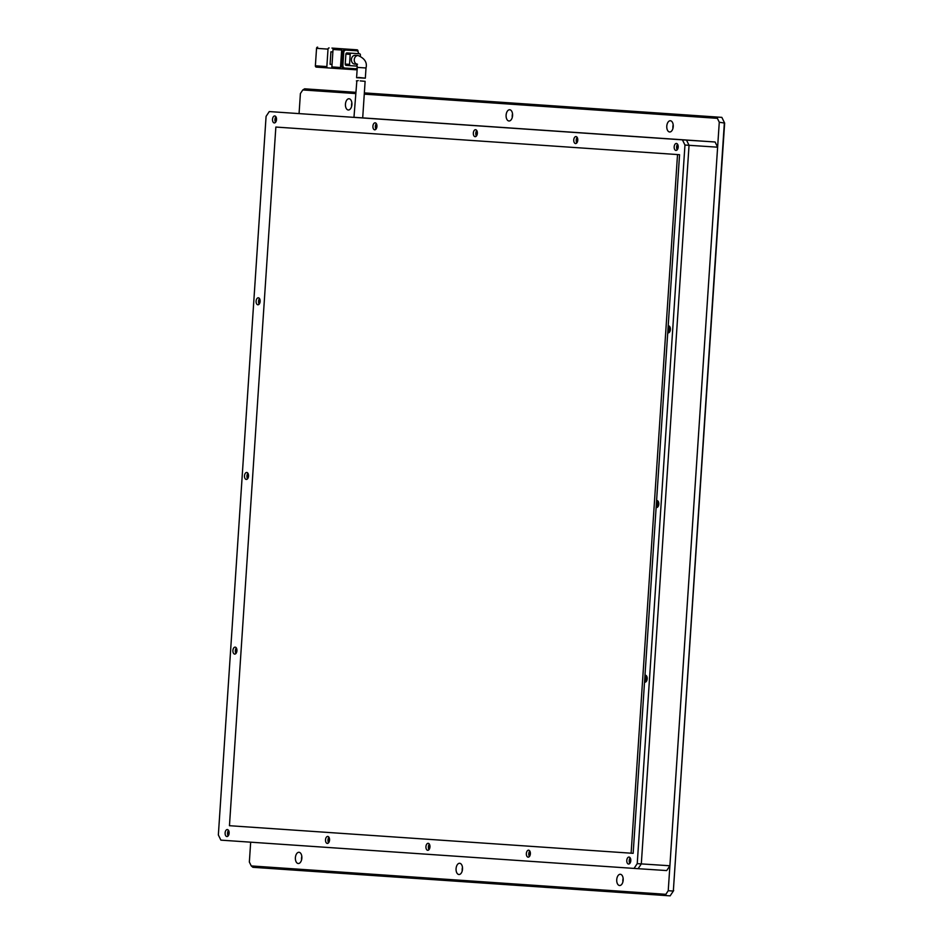 <?xml version="1.0" encoding="UTF-8"?>
<svg xmlns="http://www.w3.org/2000/svg" width="943" height="943" viewBox="0 0 943 943"><rect width="100%" height="100%" fill="white"/><g stroke="black" fill="none" stroke-linecap="round" stroke-linejoin="round"><path stroke-width="1.41" d="M717.623 147.179L689.038 145.305L686.504 140.118L715.089 141.992L717.623 147.179L669.895 865.768L666.689 870.566L638.116 868.692L641.311 863.906L689.038 145.305L686.504 140.118L361.9 117.828M669.895 865.768L641.311 863.906L689.038 145.305L684.96 145.033L682.426 139.847L269.274 111.569L266.079 116.366L218.352 834.956L220.886 840.142L638.116 868.692L641.311 863.906L637.232 863.635L684.96 145.033M356.831 81.039L353.967 117.297L715.089 141.992M669.636 131.985L669.636 131.985A5.623 3.23 -86.3 0 0 673.231 126.586A5.623 3.23 -86.3 0 0 670.379 120.751L670.379 120.751A5.623 3.23 -86.3 0 0 666.784 126.15A5.623 3.23 -86.3 0 0 669.636 131.985M508.972 120.987L508.972 120.987A5.623 3.23 -86.3 0 0 512.568 115.588A5.623 3.23 -86.3 0 0 509.715 109.753A5.623 3.23 -86.3 0 0 509.703 109.753A5.623 3.23 -86.3 0 0 506.108 115.152A5.623 3.23 -86.3 0 0 508.972 120.987M348.297 109.989A5.623 3.23 -86.3 0 0 348.309 109.989A5.623 3.23 -86.3 0 0 351.904 104.59A5.623 3.23 -86.3 0 0 349.051 98.756A5.623 3.23 -86.3 0 0 349.04 98.756A5.623 3.23 -86.3 0 0 345.444 104.154A5.623 3.23 -86.3 0 0 348.297 109.989M619.586 885.512L619.586 885.512A5.623 3.23 -86.3 0 0 623.182 880.114A5.623 3.23 -86.3 0 0 620.329 874.279L620.329 874.279A5.623 3.23 -86.3 0 0 616.734 879.678A5.623 3.23 -86.3 0 0 619.586 885.512M458.923 874.515L458.923 874.515A5.623 3.23 -86.3 0 0 462.518 869.116A5.623 3.23 -86.3 0 0 459.665 863.281L459.665 863.281A5.623 3.23 -86.3 0 0 456.07 868.68A5.623 3.23 -86.3 0 0 458.923 874.515M298.247 863.517A5.623 3.23 -86.3 0 0 298.259 863.517A5.623 3.23 -86.3 0 0 301.854 858.118A5.623 3.23 -86.3 0 0 299.002 852.283A5.623 3.23 -86.3 0 0 298.99 852.283A5.623 3.23 -86.3 0 0 295.395 857.682A5.623 3.23 -86.3 0 0 298.247 863.517M364.269 94.159L717.375 118.335L719.273 122.225L668.233 890.722L665.841 894.318L251.262 865.933L249.353 862.043L250.673 842.182M299.072 113.514L300.404 93.546L302.797 89.95L355.535 93.557M251.262 865.933L252.913 867.301L666.053 895.579L665.841 894.318M668.233 890.722L673.337 891.052L670.143 895.85L666.053 895.579M717.375 118.335L717.764 117.097L721.843 117.368L724.377 122.555L673.337 891.052L724.648 123.085L719.273 122.225M304.624 88.819L355.617 92.308L304.624 88.819L302.797 89.95M724.648 123.085L721.843 117.368L364.352 92.897L717.764 117.097M673.184 124.794A5.623 3.23 -86.3 0 0 672.948 128.342M512.52 113.797A5.623 3.23 -86.3 0 0 512.285 117.345M351.857 102.799A5.623 3.23 -86.3 0 0 351.621 106.347M623.134 878.322A5.623 3.23 -86.3 0 0 622.91 881.87M462.471 867.324A5.623 3.23 -86.3 0 0 462.235 870.872M301.807 856.327A5.623 3.23 -86.3 0 0 301.571 859.875M670.143 895.85L673.679 890.557M356.737 64.1A4.373 3.583 -86.1 0 1 354.32 59.173A4.373 3.583 -86.1 0 1 358.128 55.543A4.373 3.583 -86.1 0 1 358.14 55.543L355.263 55.342A4.373 3.583 93.9 0 0 355.263 55.342L355.263 55.342A4.373 3.583 93.9 0 0 351.397 59.468A4.373 3.583 93.9 0 0 354.674 64.077L356.796 64.218M358.47 77.432L365.33 78.163L356.595 77.703L357.279 67.401L366.014 67.979L365.33 78.163M326.856 66.588L315.375 65.798L316.542 48.329L328.011 49.119L326.856 66.588A1.249 1.026 93.9 0 0 327.799 67.896L332.655 68.214M330.91 51.806L332.867 51.936L330.91 51.806L330.085 64.289L332.042 64.419M331.936 48.081L343.405 48.871A1.249 1.026 -86.1 0 1 343.57 48.895M329.119 47.94A1.249 1.026 93.9 0 0 328.011 49.119M317.65 47.15A1.249 1.026 93.9 0 0 316.542 48.329M315.375 65.798A1.249 1.026 93.9 0 0 316.318 67.106L327.787 67.896L316.318 67.106M334.14 48.282L348.439 49.213A1.249 1.026 93.9 0 0 348.427 49.213L334.14 48.282A1.249 1.026 93.9 0 0 333.032 49.46L341.649 50.05L340.482 67.519L331.877 66.929A1.249 1.026 93.9 0 0 332.82 68.238L355.711 69.77A1.249 1.026 -86.1 0 0 356.819 68.58L356.843 68.132M331.877 66.929L333.032 49.46M357.951 51.582L357.975 51.122A1.249 1.026 -86.1 0 0 357.043 49.802L348.439 49.213M355.134 50.686L355.146 50.686A2.499 2.051 93.9 0 0 355.134 50.686L344.513 49.991A2.499 2.051 93.9 0 0 342.309 52.348L341.449 65.326A2.499 2.051 93.9 0 0 343.323 67.955L344.749 68.049M341.649 50.05A1.249 1.026 -86.1 0 1 342.745 48.871M332.808 68.238L341.425 68.827A1.249 1.026 -86.1 0 1 340.482 67.519M357.267 67.531A2.499 2.051 -86.1 0 1 355.381 68.745L344.761 68.049A2.499 2.051 -86.1 0 1 342.887 65.421L341.449 65.326M342.309 52.348L343.747 52.443L342.887 65.421M343.747 52.443A2.499 2.051 -86.1 0 1 345.951 50.085L344.513 49.991M358.423 53.668L358.446 53.409A2.499 2.051 -86.1 0 0 356.572 50.781L345.951 50.085M355.157 53.445L355.169 53.445A1.249 1.026 93.9 0 0 355.157 53.445L347 52.914A1.249 1.026 93.9 0 0 345.892 54.093L345.232 64.077A1.249 1.026 93.9 0 0 346.164 65.385L357.267 66.128M345.892 54.093L350.195 54.388L349.535 64.372L345.232 64.077M360.332 56.061L360.403 55.048A1.249 1.026 -86.1 0 0 359.472 53.739L347 52.914M350.195 54.388A1.249 1.026 -86.1 0 1 351.303 53.209M346.164 65.385L350.466 65.68A1.249 1.026 -86.1 0 1 349.535 64.372M362.701 117.875L365.118 81.322L360.191 80.898M356.383 80.898L358.257 80.627M274.755 115.954A3.501 2.016 93.7 0 1 276.523 119.584A3.501 2.016 93.7 0 1 274.295 122.944A3.501 2.016 93.7 0 1 274.283 122.944A3.501 2.016 93.7 0 1 272.515 119.313A3.501 2.016 93.7 0 1 274.743 115.954A3.501 2.016 93.7 0 1 274.755 115.954M375.173 122.826A3.501 2.016 93.7 0 1 376.941 126.456A3.501 2.016 93.7 0 1 374.701 129.816L374.701 129.816A3.501 2.016 93.7 0 1 372.921 126.185A3.501 2.016 93.7 0 1 375.161 122.826A3.501 2.016 93.7 0 1 375.173 122.826M475.578 129.698A3.501 2.016 93.7 0 1 477.358 133.328A3.501 2.016 93.7 0 1 475.119 136.688L475.119 136.688A3.501 2.016 93.7 0 1 473.339 133.057A3.501 2.016 93.7 0 1 475.578 129.698L475.578 129.698M575.996 136.57A3.501 2.016 93.7 0 1 577.776 140.201A3.501 2.016 93.7 0 1 575.536 143.56L575.536 143.56A3.501 2.016 93.7 0 1 573.757 139.929A3.501 2.016 93.7 0 1 575.996 136.57L575.996 136.57M676.414 143.454A3.501 2.016 93.7 0 1 678.194 147.073A3.501 2.016 93.7 0 1 675.954 150.432L675.954 150.432A3.501 2.016 93.7 0 1 674.174 146.813A3.501 2.016 93.7 0 1 676.414 143.454L676.414 143.454M227.357 829.557A3.501 2.016 93.7 0 1 229.125 833.188A3.501 2.016 93.7 0 1 226.898 836.547A3.501 2.016 93.7 0 1 226.886 836.547A3.501 2.016 93.7 0 1 225.118 832.917A3.501 2.016 93.7 0 1 227.346 829.557A3.501 2.016 93.7 0 1 227.357 829.557M327.775 836.429A3.501 2.016 93.7 0 1 329.543 840.06A3.501 2.016 93.7 0 1 327.304 843.419L327.304 843.419A3.501 2.016 93.7 0 1 325.524 839.789A3.501 2.016 93.7 0 1 327.763 836.429A3.501 2.016 93.7 0 1 327.775 836.429M428.181 843.313A3.501 2.016 93.7 0 1 429.961 846.932A3.501 2.016 93.7 0 1 427.721 850.291L427.721 850.291A3.501 2.016 93.7 0 1 425.941 846.661A3.501 2.016 93.7 0 1 428.181 843.313L428.181 843.313M528.599 850.185A3.501 2.016 93.7 0 1 530.379 853.804A3.501 2.016 93.7 0 1 528.139 857.163L528.139 857.163A3.501 2.016 93.7 0 1 526.359 853.545A3.501 2.016 93.7 0 1 528.599 850.185L528.599 850.185M629.016 857.057A3.501 2.016 93.7 0 1 630.796 860.688A3.501 2.016 93.7 0 1 628.557 864.047L628.557 864.047A3.501 2.016 93.7 0 1 626.777 860.417A3.501 2.016 93.7 0 1 629.016 857.057L629.016 857.057M258.347 297.799A3.501 2.016 93.7 0 1 260.127 301.43A3.501 2.016 93.7 0 1 257.887 304.789L257.887 304.789A3.501 2.016 93.7 0 1 256.107 301.159A3.501 2.016 93.7 0 1 258.347 297.799L258.347 297.799M246.748 472.455A3.501 2.016 93.7 0 1 248.528 476.085A3.501 2.016 93.7 0 1 246.288 479.445L246.288 479.445A3.501 2.016 93.7 0 1 244.508 475.814A3.501 2.016 93.7 0 1 246.748 472.455L246.748 472.455M235.149 647.122A3.501 2.016 93.7 0 1 236.929 650.753A3.501 2.016 93.7 0 1 234.689 654.1L234.689 654.1A3.501 2.016 93.7 0 1 232.909 650.481A3.501 2.016 93.7 0 1 235.149 647.122L235.149 647.122M668.186 325.936A3.501 2.016 93.7 0 1 668.622 325.889A3.501 2.016 93.7 0 1 670.402 329.52A3.501 2.016 93.7 0 1 668.163 332.879L668.163 332.879A3.501 2.016 93.7 0 1 667.738 332.761L679.561 154.699L275.851 127.057L229.455 825.703L633.154 853.332L667.738 332.761M656.587 500.603A3.501 2.016 93.7 0 1 657.023 500.544A3.501 2.016 93.7 0 1 658.803 504.175A3.501 2.016 93.7 0 1 656.564 507.534A3.501 2.016 93.7 0 1 656.552 507.534A3.501 2.016 93.7 0 1 656.139 507.428M644.988 675.259A3.501 2.016 93.7 0 1 645.413 675.212A3.501 2.016 93.7 0 1 647.193 678.83A3.501 2.016 93.7 0 1 644.965 682.19A3.501 2.016 93.7 0 1 644.953 682.19A3.501 2.016 93.7 0 1 644.529 682.084M682.426 139.847L269.274 111.569M634.026 868.432L637.232 863.635M276.228 121.069A1.874 1.073 93.7 0 1 276.429 118.052M376.646 127.942A1.874 1.073 93.7 0 1 376.846 124.936M477.064 134.825A1.874 1.073 93.7 0 1 477.264 131.808M577.481 141.698A1.874 1.073 93.7 0 1 577.682 138.68M677.899 148.57A1.874 1.073 93.7 0 1 678.1 145.552M228.831 834.673A1.874 1.073 93.7 0 1 229.031 831.667M329.248 841.557A1.874 1.073 93.7 0 1 329.449 838.539M429.666 848.429A1.874 1.073 93.7 0 1 429.867 845.411M530.084 855.301A1.874 1.073 93.7 0 1 530.284 852.283M630.502 862.173A1.874 1.073 93.7 0 1 630.702 859.156M259.832 302.915A1.874 1.073 93.7 0 1 260.032 299.909M248.233 477.582A1.874 1.073 93.7 0 1 248.422 474.565M236.634 652.238A1.874 1.073 93.7 0 1 236.823 649.22M670.108 331.005A1.874 1.073 93.7 0 1 670.296 327.999M658.497 505.672A1.874 1.073 93.7 0 1 658.697 502.654M646.898 680.327A1.874 1.073 93.7 0 1 647.098 677.31M275.568 122.295A3.501 2.016 93.7 0 1 275.922 116.755M375.974 129.167A3.501 2.016 93.7 0 1 376.34 123.627M476.392 136.04A3.501 2.016 93.7 0 1 476.757 130.511M576.81 142.912A3.501 2.016 93.7 0 1 577.175 137.383M677.227 149.796A3.501 2.016 93.7 0 1 677.593 144.255M228.159 835.899A3.501 2.016 93.7 0 1 228.524 830.359M328.577 842.771A3.501 2.016 93.7 0 1 328.942 837.243M428.994 849.655A3.501 2.016 93.7 0 1 429.36 844.115M529.412 856.527A3.501 2.016 93.7 0 1 529.777 850.987M629.83 863.399A3.501 2.016 93.7 0 1 630.195 857.859M259.16 304.141A3.501 2.016 93.7 0 1 259.525 298.601M247.561 478.808A3.501 2.016 93.7 0 1 247.926 473.268M235.962 653.464A3.501 2.016 93.7 0 1 236.316 647.924M669.436 332.231A3.501 2.016 93.7 0 1 669.801 326.691M657.837 506.886A3.501 2.016 93.7 0 1 658.19 501.358M646.238 681.553A3.501 2.016 93.7 0 1 646.592 676.013M631.115 853.191L677.522 154.558L275.851 127.057M677.522 154.558L679.561 154.699M366.014 67.979C367.346 62.544 364.717 58.407 358.14 55.543A4.373 3.583 -86.1 0 1 358.199 55.543M357.538 64.277L356.619 63.924L357.279 67.401M344.761 68.049L343.323 67.955"/></g></svg>
